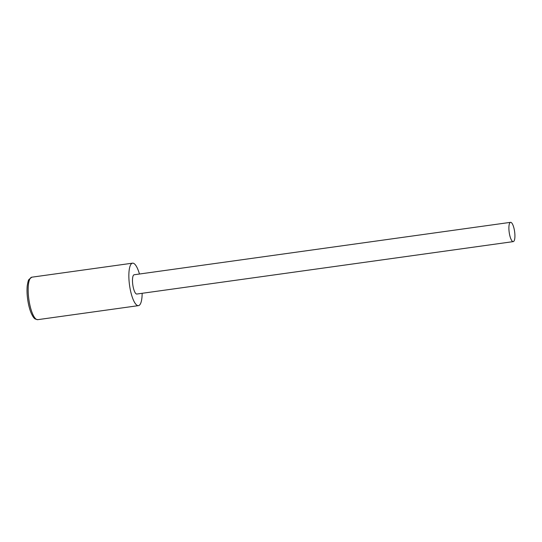<?xml version="1.0" encoding="UTF-8"?>
<svg xmlns="http://www.w3.org/2000/svg" width="542" height="542" viewBox="0 0 542 542"><rect width="100%" height="100%" fill="white"/><g stroke="black" fill="none" stroke-linecap="round" stroke-linejoin="round"><path stroke-width="0.81" d="M139.463 274.022A21.45 6.016 82.1 0 0 132.539 263.161A21.45 6.016 82.1 0 0 129.538 285.228A21.45 6.016 82.1 0 0 138.454 305.641A21.45 6.016 82.1 0 0 142.146 293.303M513.254 241.617L136.835 294.042A9.736 2.73 -97.9 0 1 132.79 284.78A9.736 2.73 -97.9 0 1 134.152 274.76L510.564 222.335A9.736 2.73 -97.9 0 1 513.667 227.118A9.736 2.73 -97.9 0 1 514.9 237.057A9.736 2.73 -97.9 0 1 513.254 241.617A9.736 2.73 -97.9 0 1 509.202 232.349A9.736 2.73 -97.9 0 1 510.564 222.335M138.454 305.641L37.764 319.665A21.45 6.016 -97.9 0 1 29.464 303.012A21.45 6.016 -97.9 0 1 29.952 278.812A21.45 6.016 -97.9 0 1 31.849 277.186L132.539 263.161M37.764 319.665L35.21 319.008C34.613 318.56 33.401 318.032 31.145 313.052C29.62 309.34 28.482 304.922 27.723 299.787C26.978 294.502 26.822 289.78 27.256 285.627C28.584 278.256 28.651 280.593 28.882 279.523L31.849 277.186"/></g></svg>
